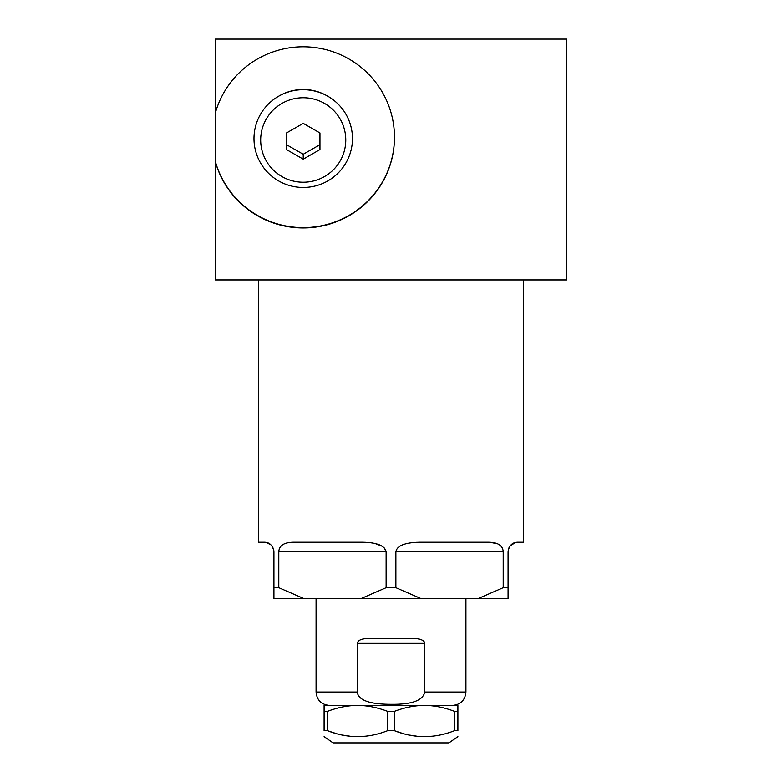 <?xml version="1.0" encoding="UTF-8"?>
<svg xmlns="http://www.w3.org/2000/svg" width="782" height="782" viewBox="0 0 782 782"><rect width="100%" height="100%" fill="white"/><g stroke="black" fill="none" stroke-linecap="round" stroke-linejoin="round"><path stroke-width="1.17" d="M215.314 113.077L215.314 39.1L566.686 39.1L566.686 279.946L215.314 279.946L215.314 113.077A91.25 90.575 0 0 1 315.576 47.634A91.25 90.575 0 0 1 394.48 137.378A91.25 90.575 0 0 1 315.576 227.112A91.25 90.575 0 0 1 215.314 161.679M215.314 161.346A91.25 90.575 180 0 0 315.498 226.8A91.25 90.575 180 0 0 394.48 137.212M278.978 96.049A47.898 47.546 180 0 1 303.23 89.51A47.898 47.546 0 0 1 327.472 96.049M303.23 187.455A49.237 48.875 180 0 0 352.467 138.58A49.237 48.875 180 0 0 303.23 89.715A49.237 48.875 0 0 0 253.984 138.58A49.237 48.875 0 0 0 303.23 187.455M303.23 182.226A42.551 42.228 0 0 1 260.68 139.998A42.551 42.228 0 0 1 303.23 97.76A42.551 42.228 180 0 1 345.771 139.998A42.551 42.228 180 0 1 303.23 182.226M303.23 159.166L319.955 149.587L319.955 132.96L303.23 123.37L286.505 132.96L286.505 149.587L303.23 159.166L303.23 154.279L319.955 144.69L319.955 132.96M286.505 132.96L286.505 144.69L303.23 154.279M395.878 551.828C396.924 545.553 405.272 542.337 420.912 542.2L487.802 542.2C497.763 542.209 502.894 545.416 503.207 551.828L395.878 551.828L395.878 587.693L386.122 587.693L386.122 551.828L278.793 551.828C279.106 545.416 284.237 542.209 294.198 542.2L361.089 542.2C376.601 542.288 384.949 545.504 386.122 551.828L384.04 547.635M382.144 546.207L375.174 543.539M368.733 542.522L365.145 542.278M258.539 279.946L258.539 542.2L264.287 542.2C269.673 542.288 272.889 545.504 273.925 551.828L273.778 550.176M272.908 547.527L272.038 546.1M270.68 544.624L265.557 542.278M273.925 551.828L273.925 598.396L303.494 598.396L278.793 587.693L273.925 587.693M278.793 551.828L278.793 587.693M503.207 551.828L503.207 587.693L508.075 587.693L508.075 551.828C509.062 545.553 512.269 542.337 517.713 542.2L523.461 542.2L523.461 279.946M515.201 542.532L509.884 546.217M509.023 547.654L508.222 550.166M503.061 550.293L501.917 547.371M500.949 546.119L499.796 545.074M497.606 543.793L489.815 542.239M416.855 542.278L413.238 542.522M503.207 587.693L478.506 598.396L508.075 598.396L508.075 587.693M386.122 587.693L361.421 598.396L303.494 598.396M395.878 587.693L420.579 598.396L361.421 598.396M420.579 598.396L478.506 598.396M424.567 642.423L424.04 641.543M423.394 640.908L422.749 640.458M422.114 640.096L421.097 639.666M419.553 639.197L418.145 638.914M417.177 638.777L416.21 638.679M369.3 638.532L412.7 638.532C419.963 638.444 423.971 640.057 424.743 643.351L424.743 692.05C423.033 700.516 411.782 704.602 391 704.318C369.534 704.308 358.283 700.213 357.257 692.05L357.257 643.351C358.019 640.057 362.037 638.444 369.3 638.532L369.212 638.532M457.9 711.337L454.44 711.337C444.078 707.417 434.078 705.452 424.45 705.432C414.822 705.452 404.822 707.417 394.46 711.337L387.54 711.337C377.178 707.417 367.178 705.452 357.55 705.432L457.9 705.432L457.9 730.72C457.9 738.579 457.9 738.579 457.9 730.72L454.44 730.72C434.44 738.579 414.45 738.579 394.46 730.72L402.026 733.233M324.1 711.337L327.56 711.337C337.922 707.417 347.922 705.452 357.55 705.432L324.1 705.432L324.1 730.72C324.1 738.579 324.1 738.579 324.1 730.72C324.1 738.579 324.1 738.579 324.1 730.72L327.56 730.72L335.292 733.281M454.44 711.337L454.44 730.72M387.54 711.337L387.54 730.72C367.54 738.579 347.55 738.579 327.56 730.72L327.56 711.337M394.46 711.337L394.46 730.72L387.54 730.72M324.1 736.624L333.064 742.9L448.936 742.9L457.9 736.624M409.729 735.129L417.089 736.243M424.694 736.624L431.801 736.243M342.829 735.129L350.189 736.243M357.794 736.624L364.901 736.243M424.743 692.05L465.925 692.05L465.925 598.396M357.257 643.351L424.743 643.351M357.257 692.05L316.075 692.05C316.866 700.183 321.324 704.641 329.447 705.432M465.925 692.05C465.134 700.183 460.676 704.641 452.553 705.432M316.075 692.05L316.075 598.396"/></g></svg>
